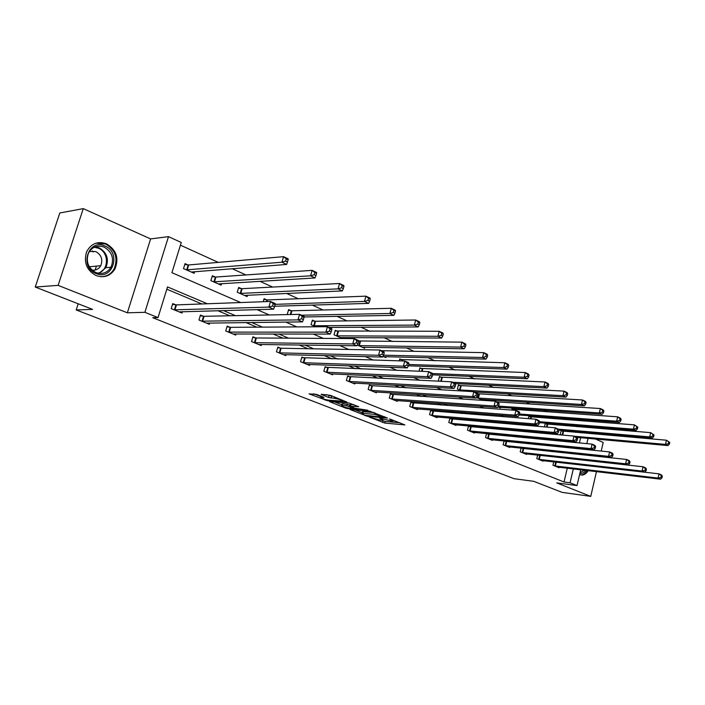 <?xml version="1.0" encoding="UTF-8"?>
<svg xmlns="http://www.w3.org/2000/svg" width="705" height="705" viewBox="0 0 705 705"><rect width="100%" height="100%" fill="white"/><g stroke="black" fill="none" stroke-linecap="round" stroke-linejoin="round"><path stroke-width="1.06" d="M369.297 417.113L384.851 423.079L404.881 424.912L389.548 418.902L392.914 421.114L391.821 421.114L379.316 417.994L382.718 420.189L380.048 420.048L369.297 417.113M96.171 275.62C104.111 278.219 110.35 276.043 114.906 269.072C119.233 258.268 116.404 249.834 106.411 243.798C97.634 240.854 91.024 243.542 86.583 251.879C83.498 262.463 86.689 270.376 96.171 275.62M579.589 474.597L582.242 475.091C584.568 474.826 586.542 473.346 588.173 470.64M316.519 394.395L309.107 393.883L327.402 400.678L347.036 402.123L330.46 395.346L321.119 394.289L328.574 397.453L334.285 398.299C339.352 399.197 342.022 400.14 342.286 401.127L328.777 400.193C323.789 399.294 321.154 398.36 320.872 397.4L323.956 397.532L323.392 397.082L316.519 394.395M35.25 287.05L59.802 212.981L83.261 208.627L58.11 285.366L35.25 287.05L92.558 309.38L76.219 309.944L513.998 478.686L533.72 481.312L562.158 492.39L590.755 496.373L556.721 482.899L577.025 485.569L570.063 482.784L564.018 482L152.738 317.691L158.026 317.585L144.886 312.315L168.486 236.633L181.264 242.476L171.914 272.694L240.696 302.542M58.11 285.366L127.358 312.808L144.886 312.315M350.05 409.508L367.578 416.347L387.503 418.065L369.535 411.112L350.05 409.508M345.441 408.036L329.446 401.594L349.081 403.048L358.739 406.732L350.156 406.115L355.064 408.257L367.816 410.239L347.794 408.627L345.441 408.036L345.6 407.455M590.755 496.373L596.465 471.619M601.206 451.077L603.189 442.467L595.566 439.039M90.196 266.701L89.888 267.653M78.202 303.793L76.219 309.944M564.018 482L567.278 468.182M568.547 458.611L568.063 458.4M552.015 451.641L551.09 451.244M534.998 444.458L533.606 443.868M517.461 437.065L515.575 436.272M499.396 429.442L496.99 428.428M480.766 421.59L477.805 420.339M461.546 413.482L457.994 411.984M441.718 405.119L437.541 403.357M421.238 396.483L416.399 394.439M400.087 387.565L394.536 385.221M378.224 378.338L371.914 375.686M355.611 368.803L348.499 365.807M332.214 358.942L324.247 355.576M307.988 348.719L299.105 344.974M282.89 338.136L273.029 333.976M256.867 327.164L245.966 322.564M229.874 315.778L217.854 310.711M201.85 303.961L166.812 289.182M559.144 467.221L559.021 467.723L552.94 465.229L553.742 461.854M543.185 460.647L543.062 461.176L536.796 458.611L537.651 455.077M522.907 448.539L522.123 448.221M526.767 453.888L526.635 454.443L520.202 451.799L521.101 448.107M505.908 441.506L504.665 440.986M509.891 446.935L509.75 447.508L503.123 444.793L504.075 440.933M488.406 434.262L486.679 433.54M492.513 439.779L492.363 440.378L485.542 437.576L486.547 433.531M470.385 426.798L468.481 426.014L467.433 430.156L474.465 433.037L474.624 432.403M451.817 419.114L449.861 418.303L448.785 422.498L456.02 425.467L456.188 424.807M432.685 411.191L430.667 410.354L429.556 414.619L437.021 417.677L437.197 416.981M412.954 403.031L410.874 402.167L409.737 406.485L417.43 409.64L417.624 408.909M392.606 394.606L390.455 393.716L389.283 398.096L397.223 401.348L397.426 400.581M371.597 385.908L369.376 384.992L368.169 389.433L376.373 392.8L376.593 391.98M349.9 376.928L347.609 375.976L346.367 380.488L354.835 383.961L355.073 383.097M327.49 367.649L325.12 366.671L323.842 371.244L332.593 374.84L332.848 373.923M304.322 358.061L301.872 357.047L300.55 361.691L309.601 365.41L309.883 364.432M280.361 348.138L277.823 347.089L276.466 351.813L285.825 355.655L286.124 354.615M255.562 337.871L252.936 336.787L251.535 341.581L261.22 345.556L261.546 344.445M229.874 327.243L227.16 326.115L225.715 330.989L235.752 335.113L236.105 333.923M203.269 316.228L200.449 315.064L198.951 320.017L209.359 324.282L209.746 323.005M175.677 304.807L172.751 303.599L171.209 308.631L181.996 313.055L182.419 311.68M564.097 419.537L560.986 418.127M547.283 411.896L543.722 410.275M529.957 404.018L525.921 402.185M512.103 395.91L507.565 393.839M493.703 387.547L488.618 385.238M474.721 378.92L469.072 376.347M455.13 370.019L448.873 367.173M434.906 360.828L428.014 357.691M414.02 351.328L406.441 347.891M392.421 341.52L384.119 337.748M370.099 331.368L361.022 327.243M346.992 320.872L337.096 316.378M323.066 309.997L312.306 305.106M298.286 298.735L286.591 293.421M272.597 287.058L259.907 281.295M245.948 274.95L232.201 268.702M218.286 262.383L180.427 245.173M573.359 442.37L573.509 441.735M575.703 432.394L575.897 431.592M577.051 426.684L577.28 425.705M562.828 431.24L561.198 430.517L560.281 434.359L561.806 435.029M546.939 424.199L545.265 423.449L544.436 426.913M530.601 416.946L528.882 416.188L528.283 418.647M513.804 409.49L512.033 408.706L511.689 410.072M500.594 407.305L500.418 408.019L497.871 406.9M478.704 393.919L477.391 393.337M482.916 399.488L482.731 400.237L476.518 397.505M460.365 385.785L458.426 384.921L457.36 389.081L461.749 391.011M441.462 377.395L439.471 376.514L438.378 380.726L439.594 381.264M421.978 368.759L419.924 367.843L419.026 371.253M401.885 359.841L399.761 358.898L399.233 360.863M379.748 350.024L378.867 350.006M386.12 356.651L385.855 357.62L382.956 356.342M359.735 341.141L358.413 340.55M364.89 347.248L364.608 348.27L357.285 345.045M337.625 331.332L335.289 330.293L334.02 334.813L342.436 338.515M342.956 337.528L342.683 338.515M314.765 321.189L312.35 320.114L311.046 324.705L315.761 326.785M291.13 310.702L288.627 309.592L287.287 314.254L288.019 314.58M266.666 299.854L264.084 298.7L263.203 301.722M241.348 288.618L238.669 287.429L237.241 292.24L247.138 296.594L247.552 295.183M215.122 276.977L212.346 275.743L210.865 280.634L221.123 285.146L221.573 283.63M187.927 264.913L185.045 263.635L183.52 268.605L194.157 273.284L194.659 271.645M127.358 312.808L150.614 238.916L83.261 208.627M150.614 238.916L168.486 236.633M583.811 426.225L586.49 427.45M207.323 303.758L167.517 286.909L158.026 317.585M574.601 459.272L574.108 459.061M558.069 452.275L557.144 451.879M541.043 445.067L539.651 444.476M523.507 437.638L521.621 436.836M505.432 429.98L503.026 428.966M486.794 422.092L483.824 420.841M467.556 413.95L464.005 412.443M447.71 405.542L443.533 403.771M427.212 396.862L422.365 394.809M406.027 387.891L400.466 385.538M384.128 378.62L377.818 375.95M361.48 369.032L354.359 366.018M338.03 359.109L330.055 355.725M313.751 348.825L304.851 345.053M288.592 338.171L278.713 333.985M262.507 327.129L251.57 322.493M235.435 315.664L223.379 310.561M570.063 482.784L573.324 468.896M589.354 432.738L589.16 433.557M588.04 438.36L586.807 443.648M585.547 449.05L585.441 449.508M580.709 469.768L577.025 485.569M578.047 448.768L578.153 448.31M579.413 442.943L580.647 437.69M581.766 432.923L581.951 432.112M583.114 427.177L583.343 426.19M257.052 309.636L269.319 314.959M285.728 322.079L296.84 326.9M313.293 334.047L323.322 338.391M339.801 345.547L348.816 349.46M365.313 356.615L373.394 360.123M389.891 367.287L397.091 370.407M413.579 377.563L419.951 380.33M436.43 387.477L442.035 389.909M458.479 397.047L463.361 399.162M479.779 406.283L483.983 408.107M500.356 415.219L503.925 416.761M520.246 423.846L523.225 425.141M539.492 432.2L541.907 433.249M558.122 440.281L560.008 441.101M576.17 448.116L577.562 448.715M381.176 420.154L385.291 421.44L399.982 422.788M355.003 409.913L362.097 412.689M365.366 415.351L384.419 417.263L374.628 414.355L362.908 413.35L361.912 413.359L365.26 415.765M362.255 412.09L363.357 411.676L374.099 412.575M341.758 404.74L334.646 401.956M353.972 404.626L350.588 404.538M342.33 405.472L341.555 405.481C341.837 406.406 344.419 407.314 349.301 408.195L353.549 408.133L346.789 405.816L342.33 405.472L342.797 403.771L341.916 404.141M342.797 403.771L350.455 405.031M326.274 394.615L333.227 396.439M313.672 393.751L321.075 396.651M576.743 437.338L667.987 445.578L665.502 444.397L666.419 440.211L561.101 430.94M668.754 441.982L666.419 440.211L669.75 442.458L668.754 441.982L668.384 443.656L669.38 444.132L669.75 442.458M668.384 443.656L665.502 444.397L574.231 436.228M669.38 444.132L667.987 445.578M554.588 465.908L658.073 478.069L660.594 479.18L557.391 467.054M555.734 462.075L659.008 473.839L661.519 474.959L662.347 476.104L661.343 475.655L660.973 477.347L661.977 477.796L662.347 476.104M660.973 477.347L658.073 478.069L659.008 473.839L661.343 475.655M660.594 479.18L661.977 477.796M580.338 474.888L581.308 474.897C583.608 474.641 585.555 473.187 587.168 470.526M585.934 470.376C584.145 472.764 582.136 473.725 579.898 473.249M580.065 472.535L584.674 470.235M104.93 246.027C121.692 252.531 112.624 281.031 96.074 273.531C78.889 267.204 88.398 238.034 104.93 246.027M95.915 272.553C102.34 274.659 107.363 272.879 111.002 267.204C114.369 258.568 112.069 251.87 104.111 247.102C97.149 244.776 91.888 246.891 88.328 253.439C85.754 261.925 88.284 268.297 95.915 272.553M87.182 259.572L87.632 262.718M92.064 270.112C95.88 270.508 98.788 269.028 100.771 265.67C103.071 259.599 101.414 254.91 95.818 251.606L89.403 251.447M100.762 276.739C106.552 276.704 110.967 274.157 114.025 269.081C118.317 258.356 115.505 249.993 105.583 244L96.003 243.146M95.105 270.024L96.444 266.093M93.21 251.914L92.39 250.892M558.871 430.138L652.275 438.113L649.71 436.897L650.662 432.65L545.159 423.881M653.015 434.447L650.662 432.65L654.037 434.941L653.015 434.447L652.636 436.148L653.658 436.633L654.037 434.941M652.636 436.148L649.71 436.897L558.325 429.169L558.968 430.306L557.752 429.768L557.311 431.619L558.527 432.156L558.968 430.306M653.658 436.633L652.275 438.113M539.484 422.674L636.077 430.42L633.442 429.169L634.412 424.859L528.776 416.629M636.791 426.675L634.412 424.859L637.84 427.186L636.791 426.675L636.404 428.402L637.452 428.904L637.84 427.186M636.404 428.402L633.442 429.169L539.678 421.722M637.452 428.904L636.077 430.42M538.497 459.308L642.088 471.046L644.678 472.191L541.378 460.488M538.074 455.13L643.048 466.754L645.639 467.909L646.441 469.054L645.401 468.596L645.022 470.314L646.062 470.773L646.441 469.054M645.022 470.314L642.088 471.046L643.048 466.754L645.401 468.596M644.678 472.191L646.062 470.773M521.947 452.513L625.599 463.802L628.278 464.983L524.908 453.729M521.074 448.204L626.586 459.457L629.257 460.638L630.032 461.784L628.966 461.317L628.569 463.053L629.644 463.529L630.032 461.784M628.569 463.053L625.599 463.802L626.586 459.457L628.966 461.317M628.278 464.983L629.644 463.529M519.197 414.998L619.378 422.489L616.655 421.193L617.65 416.831L511.918 409.173M620.048 418.664L617.65 416.831L620.374 418.135L621.14 419.184L620.048 418.664L619.651 420.409L620.744 420.929L621.14 419.184M619.651 420.409L616.655 421.193L519.514 414.02M620.744 420.929L619.378 422.489M498.602 407.217L602.14 414.302L599.329 412.963L600.36 408.539L496.813 401.868M602.775 410.389L600.36 408.539L603.172 409.887L603.903 410.927L602.775 410.389L602.361 412.169L603.489 412.698L603.903 410.927M602.361 412.169L599.329 412.963L498.417 406.106M603.489 412.698L602.14 414.302M480.863 399.418L584.348 405.851L581.449 404.467L582.506 399.982L477.549 393.725M584.938 401.85L582.506 399.982L585.406 401.365L586.102 402.405L584.938 401.85L584.515 403.657L585.679 404.203L586.102 402.405M584.515 403.657L581.449 404.467L477.664 398.008M585.679 404.203L584.348 405.851M504.912 445.525L608.591 456.338L611.358 457.545L507.961 446.776M504.013 441.154L609.605 451.923L612.363 453.148L613.112 454.293L612.01 453.8L611.605 455.571L612.707 456.056L613.112 454.293M611.605 455.571L608.591 456.338L609.605 451.923L612.01 453.8M611.358 457.545L612.707 456.056M487.384 438.343L591.046 448.627L593.892 449.878L490.53 439.629M486.459 433.901L592.085 444.141L594.932 445.41L595.646 446.556L594.5 446.045L594.086 447.842L595.231 448.345L595.646 446.556M594.086 447.842L591.046 448.627L592.085 444.141L594.5 446.045M593.892 449.878L595.231 448.345M469.336 430.931L572.918 440.66L575.862 441.956L472.57 432.262M468.376 426.437L573.985 436.113L576.928 437.417L577.606 438.563L576.426 438.043L576.003 439.858L577.175 440.378L577.606 438.563M576.003 439.858L572.918 440.66L573.985 436.113L576.426 438.043M575.862 441.956L577.175 440.378M450.742 423.308L554.183 432.438L557.232 433.769L454.082 424.674M449.746 418.744L555.293 427.82L558.325 429.169M557.311 431.619L554.183 432.438L555.293 427.82L557.752 429.768M557.232 433.769L558.527 432.156M431.583 415.448L534.831 423.934L537.977 425.309L435.02 416.858M430.543 410.812L535.967 419.246L539.105 420.638L539.704 421.775L538.444 421.211L537.994 423.088L539.246 423.643L539.704 421.775M537.994 423.088L534.831 423.934L535.967 419.246L538.444 421.211M537.977 425.309L539.246 423.643M411.817 407.34L514.8 415.13L518.06 416.567L415.36 408.794M410.751 402.643L515.972 410.372L519.224 411.817L519.779 412.945L518.475 412.372L518.008 414.276L519.312 414.848L519.779 412.945M518.008 414.276L514.8 415.13L515.972 410.372L518.475 412.372M518.06 416.567L519.312 414.848M391.434 398.977L494.073 406.027L497.448 407.508L395.091 400.475M390.323 394.21L495.289 401.189L498.647 402.687L499.158 403.806L497.809 403.216L497.325 405.146L498.673 405.745L499.158 403.806M497.325 405.146L494.073 406.027L495.289 401.189L497.809 403.216M497.448 407.508L498.673 405.745M370.389 390.341L472.614 396.598L476.104 398.131L374.17 391.892M369.235 385.503L473.857 391.689L477.347 393.231L477.796 394.351L476.404 393.734L475.901 395.699L477.303 396.316L477.796 394.351M475.901 395.699L472.614 396.598L473.857 391.689L476.404 393.734M476.104 398.131L477.303 396.316M348.667 381.431L450.372 386.833L453.994 388.42L352.562 383.026M347.459 376.514L451.658 381.837L455.271 383.441L455.668 384.551L454.223 383.908L453.712 385.908L455.157 386.543L455.668 384.551M453.712 385.908L450.372 386.833L451.658 381.837L454.223 383.908M453.994 388.42L455.157 386.543M326.212 372.222L427.309 376.699L431.063 378.347L330.248 373.87M324.961 367.235L428.649 371.623L432.394 373.289L432.729 374.381L431.231 373.72L430.693 375.756L432.2 376.417L432.729 374.381M430.693 375.756L427.309 376.699L428.649 371.623L431.231 373.72M431.063 378.347L432.2 376.417M303.009 362.696L403.383 366.195L407.279 367.904L307.177 364.406M301.705 357.638L404.767 361.022L408.653 362.749L408.926 363.842L407.367 363.145L406.811 365.216L408.371 365.904L408.926 363.842M406.811 365.216L403.383 366.195L404.767 361.022L407.367 363.145M407.279 367.904L408.371 365.904M279.004 352.852L378.541 355.276L382.586 357.056L283.313 354.624M277.647 347.706L281.154 348.235L379.969 350.024L384.005 351.813L384.207 352.888L382.586 352.174L382.022 354.28L383.635 354.994L384.207 352.888M382.022 354.28L378.541 355.276L379.969 350.024L382.586 352.174M382.586 357.056L383.635 354.994M254.161 342.665L352.729 343.943L356.933 345.785L258.62 344.489M252.743 337.439L256.356 337.968L354.21 338.594L358.404 340.453L358.528 341.511L356.845 340.771L356.254 342.912L357.937 343.652L358.528 341.511M356.254 342.912L352.729 343.943L354.21 338.594L356.845 340.771M356.933 345.785L357.937 343.652M228.429 332.108L325.895 332.152L330.266 334.073L233.055 334.003M226.957 326.794L230.676 327.332L327.42 326.706L331.782 328.645L331.826 329.684L330.081 328.909L329.464 331.094L331.218 331.861L331.826 329.684M329.464 331.094L325.895 332.152L327.42 326.706L330.081 328.909M330.266 334.073L331.218 331.861M474.544 391.989L565.974 397.126L562.969 395.699L564.062 391.134L458.294 385.441M566.52 393.029L564.062 391.134L567.058 392.57L567.719 393.61L566.52 393.029L566.08 394.862L567.278 395.435L567.719 393.61M566.08 394.862L562.969 395.699L459.299 389.927M567.278 395.435L565.974 397.126M455.333 383.599L546.974 388.102L543.872 386.631L545 381.995L439.33 377.052M547.477 383.917L545 381.995L548.093 383.485L548.719 384.507L547.477 383.917L547.027 385.767L548.27 386.358L548.719 384.507M547.027 385.767L543.872 386.631L452.601 382.251M548.27 386.358L546.974 388.102M432.606 374.831L527.34 378.77L524.132 377.245L525.287 372.548L419.775 368.407M527.781 374.487L525.287 372.548L528.494 374.082L529.067 375.104L527.781 374.487L527.322 376.373L528.6 376.981L529.067 375.104M527.322 376.373L524.132 377.245L432.473 373.553M528.6 376.981L527.34 378.77M408.398 365.816L507.018 369.12L503.696 367.543L504.886 362.767L399.603 359.488M507.406 364.732L504.886 362.767L508.208 364.353L508.737 365.366L507.406 364.732L506.93 366.644L508.261 367.279L508.737 365.366M506.93 366.644L503.696 367.543L408.75 364.494M508.261 367.279L507.018 369.12M383.687 356.668L485.983 359.127L482.537 357.497L483.771 352.641L381.467 350.685M486.309 354.633L483.771 352.641L487.208 354.289L487.684 355.285L486.309 354.633L485.815 356.571L487.19 357.232L487.684 355.285M485.815 356.571L482.537 357.497L383.538 355.179M487.19 357.232L485.983 359.127M362.361 347.283L464.19 348.781L460.621 347.089L461.898 342.154L358.457 340.947M464.454 344.163L461.898 342.154L465.459 343.864L465.882 344.851L464.454 344.163L463.943 346.137L465.371 346.816L465.882 344.851M463.943 346.137L460.621 347.089L358.51 345.591M465.371 346.816L464.19 348.781M340.339 337.598L441.603 338.048L437.902 336.294L439.215 331.279L335.095 330.962M441.797 333.315L439.215 331.279L442.907 333.051L443.278 334.029L441.797 333.315L441.268 335.324L442.749 336.029L443.278 334.029M441.268 335.324L437.902 336.294L336.364 335.844M442.749 336.029L441.603 338.048M329.05 327.428L418.171 326.926L414.337 325.102L415.694 320.008L315.558 321.269L312.148 320.81M418.294 322.062L415.694 320.008L419.528 321.841L419.827 322.802L418.294 322.062L417.748 324.106L419.281 324.838L419.827 322.802M417.748 324.106L414.337 325.102L313.469 325.772M419.281 324.838L418.171 326.926M304.058 316.959L393.857 315.373L389.874 313.487L391.284 308.296L291.923 310.773L288.415 310.323M393.901 310.385L391.284 308.296L395.258 310.209L395.487 311.143L393.901 310.385L393.337 312.456L394.932 313.223L395.487 311.143M393.337 312.456L389.874 313.487L301.529 315.214M394.932 313.223L393.857 315.373M274.606 306.261L368.6 303.379L364.459 301.414L365.921 296.144L267.468 299.925L263.864 299.466M368.556 298.25L365.921 296.144L370.046 298.118L370.204 299.043L368.556 298.25L367.975 300.365L369.632 301.15L370.204 299.043M367.975 300.365L364.459 301.414L275.135 304.349M369.632 301.15L368.6 303.379M244.476 295.421L342.348 290.909L338.048 288.865L339.554 283.498L242.141 288.68L238.431 288.23M342.207 285.64L339.554 283.498L343.846 285.56L343.925 286.459L342.207 285.64L341.608 287.781L343.326 288.609L343.925 286.459M341.608 287.781L338.048 288.865L239.92 293.421M343.326 288.609L342.348 290.909M218.365 283.93L315.047 277.946L310.561 275.814L312.13 270.35L215.915 277.039L212.09 276.589M314.8 272.509L312.13 270.35L316.598 272.491L316.589 273.373L314.8 272.509L314.174 274.703L315.963 275.558L316.589 273.373M314.174 274.703L310.561 275.814L213.641 281.859M315.963 275.558L315.047 277.946M201.771 321.172L297.959 319.885L302.515 321.877L206.565 323.137M200.238 315.778L204.062 316.307L299.546 314.333L304.093 316.351L304.04 317.373L302.225 316.571L301.59 318.792L303.406 319.594L304.04 317.373M301.59 318.792L297.959 319.885L299.546 314.333L302.225 316.571M302.515 321.877L303.406 319.594M191.302 272.024L286.618 264.437L281.956 262.225L283.577 256.664L188.72 264.965L184.772 264.525M286.265 258.85L283.577 256.664L288.23 258.894L288.125 259.74L286.265 258.85L285.613 261.079L287.481 261.969L288.125 259.74M285.613 261.079L281.956 262.225L186.402 269.874M287.481 261.969L286.618 264.437M174.135 309.83L268.869 307.107L273.611 309.187L179.105 311.874M172.522 304.349L176.47 304.886L270.517 301.458L275.25 303.555L275.109 304.56L273.205 303.723L272.553 305.979L274.448 306.816L275.109 304.56M272.553 305.979L268.869 307.107L270.517 301.458L273.205 303.723M273.611 309.187L274.448 306.816M385.291 421.44L384.851 423.079M383 420.859L382.559 422.498M367.719 415.827L367.578 416.347M375.007 412.927L374.628 414.355M363.357 411.676L362.908 413.35M350.923 404.397L350.455 406.106M347.962 408.001L347.794 408.627M349.645 404.714L349.178 406.415M347.257 404.115L346.789 405.816M321.85 396.474L321.595 397.382M334.637 397.003L334.285 398.299M331.491 396.325L331.006 398.061M329.059 395.708L328.574 397.453M321.815 394.306L321.692 394.747M327.578 400.035L327.402 400.678M325.181 399.497L325.023 400.079M563.586 431.354L562.696 435.108M563.057 431.284L562.167 435.055M554.817 465.952L555.743 462.083M555.346 466.031L556.263 462.163M95.272 246.776L99.008 247.737C106.94 252.469 109.222 259.114 105.873 267.688L99.044 273.399M97.845 273.179C109.002 270.879 109.416 252.346 98.4 248.213L94.17 247.243M547.706 424.304L547.027 427.124M547.177 424.234L546.49 427.08M531.367 417.06L530.936 418.849M530.847 416.99L530.398 418.814M538.735 459.352L539.678 455.43M539.254 459.431L540.197 455.509M522.185 452.557L523.154 448.583M522.713 452.636L523.674 448.662M514.571 409.596L514.403 410.266M514.042 409.535L513.875 410.222M479.479 394.024L478.439 398.113M478.942 393.963L477.911 398.052M505.159 445.578L506.146 441.55M505.688 445.657L506.675 441.63M487.631 438.387L488.644 434.306M488.16 438.457L489.182 434.377M469.583 430.975L470.632 426.842M470.112 431.055L471.16 426.922M450.988 423.352L452.064 419.158M451.526 423.423L452.601 419.228M431.83 415.492L432.932 411.235M432.359 415.562L433.469 411.306M412.072 407.384L413.2 403.075M412.601 407.455L413.738 403.137M391.68 399.021L392.852 394.641M392.218 399.092L393.39 394.712M370.645 390.385L371.843 385.952M371.183 390.455L372.381 386.014M348.922 381.476L350.156 376.972M349.46 381.537L350.693 377.034M326.468 372.266L327.746 367.693M327.005 372.328L328.283 367.754M303.265 362.74L304.578 358.105M303.802 362.802L305.115 358.158M279.259 352.897L280.616 348.182M279.797 352.949L281.154 348.235M254.417 342.7L255.818 337.915M254.954 342.753L256.356 337.968M228.693 332.152L230.138 327.287M229.231 332.196L230.676 327.332M461.14 385.882L460.074 390.032M460.612 385.82L459.545 389.971M442.246 377.501L441.251 381.343M441.709 377.439L440.704 381.317M422.762 368.847L422.101 371.368M422.233 368.794L421.555 371.35M402.67 359.929L402.396 360.96M402.132 359.876L401.85 360.942M360.528 341.229L359.303 345.679M359.991 341.176L358.766 345.626M338.418 331.412L337.157 335.933M337.88 331.368L336.62 335.88M315.558 321.269L314.263 325.851M315.02 321.224L313.725 325.807M291.923 310.773L290.848 314.518M291.385 310.738L290.293 314.527M267.468 299.925L266.975 301.581M266.931 299.889L266.428 301.608M242.141 288.68L240.722 293.483M241.612 288.653L240.185 293.456M215.915 277.039L214.443 281.921M215.377 277.012L213.906 281.894M202.035 321.207L203.525 316.272M202.564 321.26L204.062 316.307M188.72 264.965L187.195 269.927M188.191 264.948L186.666 269.909M174.399 309.874L175.942 304.842M174.928 309.909L176.47 304.886M114.906 269.072L113.981 269.16M382.982 419.202L382.824 419.801M393.187 420.101L393.02 420.709M384.569 416.699L384.437 417.175M362.37 411.685L361.912 413.359M350.623 404.397L350.156 406.115M342.013 403.78L341.555 405.481M354.245 407.931L354.113 408.415M321.198 396.219L320.872 397.4M342.56 400.123L342.392 400.731M580.083 472.456L580.805 472.544M100.771 265.67L89.323 266.79M111.002 267.204L105.873 267.688L98.929 273.381"/></g></svg>
